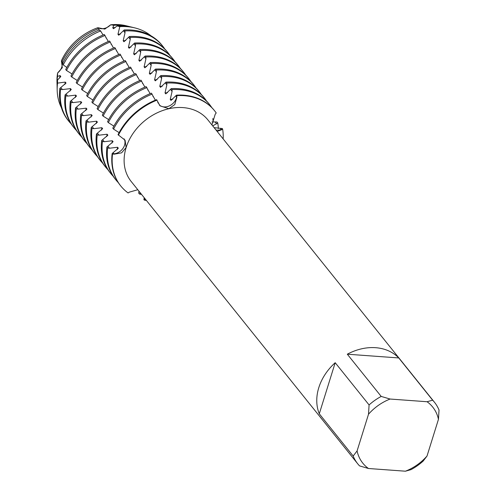 <?xml version="1.0" encoding="UTF-8"?>
<svg xmlns="http://www.w3.org/2000/svg" width="496" height="496" viewBox="0 0 496 496"><rect width="100%" height="100%" fill="white"/><g stroke="black" fill="none" stroke-linecap="round" stroke-linejoin="round"><path stroke-width="0.74" d="M57.028 82.689A51.919 41.081 -38.7 0 1 57.623 72.949L62.31 67.679L61.411 60.779L62.31 67.679L57.623 72.949A10.627 8.407 141.3 0 0 61.411 60.779A51.919 41.081 -38.7 0 1 97.848 27.708L104.811 29.103L110.67 24.8L104.811 29.103L97.848 27.708A10.627 8.407 141.3 0 0 110.67 24.8L113.857 25.284L112.728 27.757L113.491 28.712L117.13 25.941L119.809 26.61L117.961 34.274L118.724 35.228L124.149 29.996L124.911 30.944L125.023 32.761L123.188 40.79L123.95 41.745L129.382 36.512L130.144 37.46L130.25 39.277L128.414 47.312L129.177 48.261L134.608 43.028L135.371 43.977L135.482 45.793L133.647 53.828L134.41 54.777L139.841 49.544L140.604 50.493L140.709 52.309L138.874 60.345L139.636 61.293L145.068 56.06L145.83 57.009L145.936 58.826L144.107 66.861L144.869 67.809L150.294 62.577L151.057 63.525L151.168 65.342L149.333 73.377L150.096 74.326L155.527 69.093L156.29 70.041L156.395 71.864L154.566 79.893L155.329 80.842L160.754 75.609L161.516 76.564L161.628 78.38L159.793 86.409L160.555 87.364L165.986 82.125L166.749 83.08L166.854 84.897L165.019 92.926L165.782 93.88L171.213 88.641L171.976 89.596L172.087 91.413L170.252 99.442L171.015 100.397L176.446 95.164L176.824 95.635L176.582 97.018A10.627 8.407 -38.7 0 1 169.341 105.884A10.627 8.407 -38.7 0 1 159.197 104.873A10.627 8.407 141.3 0 0 167.04 106.659A10.627 8.407 141.3 0 0 176.582 97.018L176.824 95.635L176.855 97.346L174.778 104.557L168.907 108.698L160.01 105.84L156.612 99.665A60.121 47.566 141.3 0 0 118.023 134.689L125.085 140.207L126.114 147.541L121.582 152.842L114.247 154.169L112.542 153.983A60.121 47.566 -38.7 0 0 128.086 192.95L129.388 192.126L137.801 189.732M214.111 127.646L222.227 128.52L222.611 128.997L221.166 129.506A10.627 8.407 -38.7 0 1 216.033 130.039A10.627 8.407 141.3 0 0 221.166 129.506L222.611 128.997L221.445 129.834L217.149 131.428M124.546 145.235A10.627 8.407 141.3 0 0 124.093 138.855A10.627 8.407 -38.7 0 1 123.095 148.223A10.627 8.407 -38.7 0 1 113.987 153.834A10.627 8.407 141.3 0 0 124.546 145.235M405.43 471.2A44.814 35.458 -38.7 0 0 427.025 456.022L423.113 461.131A49.191 38.917 -38.7 0 1 411.004 469.644L405.43 471.2L368.472 468.503A44.814 35.458 -38.7 0 1 357.083 450.926L353.171 456.035L319.281 413.807A49.191 38.917 -38.7 0 1 318.798 387.643A49.191 38.917 -38.7 0 1 335.197 362.706L369.08 404.941A49.191 38.917 -38.7 0 1 381.195 396.428L347.305 354.2L398.753 357.945L432.636 400.179L427.068 401.735L390.11 399.038L381.195 396.428M368.472 468.503L359.557 465.893A49.191 38.917 -38.7 0 1 357.734 463.816A49.191 38.917 -38.7 0 1 353.171 456.035M357.734 463.816L131.192 181.493A49.191 38.917 -38.7 0 1 126.139 147.548A49.191 38.917 -38.7 0 1 163.537 110.242A49.191 38.917 -38.7 0 1 207.917 119.927L434.459 402.25A49.191 38.917 -38.7 0 1 439.028 410.037L438.458 419.312L427.025 456.022M145.235 198.995L144.293 200.08L144.906 198.722A10.627 8.407 141.3 0 0 144.944 198.636A10.627 8.407 -38.7 0 1 144.906 198.722L144.293 200.08L143.914 199.603L144.193 197.699M146.432 200.496A60.121 47.566 -38.7 0 1 144.293 200.08A60.121 47.566 -38.7 0 0 146.432 200.496M128.086 192.95A60.121 47.566 -38.7 0 1 120.795 186A60.121 47.566 -38.7 0 1 112.542 153.983L113.987 153.834L112.542 153.983L112.164 153.506L118.333 148.211L117.571 147.262L109.492 148.23L107.694 147.938L106.931 146.99L113.1 141.695L112.338 140.746L104.259 141.707L102.467 141.422L101.705 140.473L107.874 135.179L107.111 134.23L99.033 135.191L97.235 134.906L96.472 133.957L102.641 128.662L101.878 127.714L93.8 128.675L92.008 128.39L91.245 127.441L97.414 122.146L96.652 121.191L88.573 122.159L86.775 121.873L86.013 120.925L92.188 115.63L91.425 114.675L83.34 115.642L81.549 115.357L80.786 114.402L86.955 109.108L86.192 108.159L78.114 109.126L76.322 108.841L75.559 107.886L81.728 102.591L80.966 101.643L72.887 102.61L71.089 102.325L70.327 101.37L76.496 96.075L75.733 95.127L67.654 96.094L65.863 95.802L65.1 94.854L71.269 89.559L70.506 88.61L62.428 89.578L60.63 89.286L59.867 88.338L66.036 83.043L65.274 82.094L57.561 83.111L57.505 80.061L60.81 76.527L60.047 75.578L57.517 76.415L57.623 72.949A51.919 41.081 -38.7 0 0 56.972 81.394L57.034 84.016A53.785 42.557 -38.7 0 1 57.524 76.421M211.916 124.911L215.221 114.216L216.213 112.958A60.121 47.566 -38.7 0 0 176.824 95.635A60.121 47.566 -38.7 0 1 214.57 110.751A60.121 47.566 -38.7 0 1 216.213 112.958M222.611 128.997A60.121 47.566 -38.7 0 1 223.163 138.923A60.121 47.566 -38.7 0 0 222.611 128.997M118.401 135.16A60.121 47.566 -38.7 0 1 156.99 100.136A60.121 47.566 -38.7 0 0 118.401 135.16M113.857 25.284A53.785 42.557 -38.7 0 1 121.396 25.253A53.785 42.557 -38.7 0 1 128.824 26.418L126.275 25.786A51.919 41.081 -38.7 0 0 110.67 24.8A51.919 41.081 -38.7 0 1 127.528 26.121M347.305 354.2A49.191 38.917 -38.7 0 1 398.753 357.945M369.08 404.941L368.516 414.216A44.814 35.458 -38.7 0 1 390.11 399.038M368.516 414.216L357.083 450.926M427.068 401.735A44.814 35.458 -38.7 0 1 438.458 419.312M432.636 400.179A49.191 38.917 -38.7 0 1 434.459 402.25M319.281 413.807L335.197 362.706M63.017 62.614L61.411 60.779A51.919 41.081 -38.7 0 1 97.848 27.708L98.177 28.842L100.521 30.919M119.809 26.61A58.224 46.066 -38.7 0 1 126.858 26.654A58.224 46.066 -38.7 0 1 134.893 27.912A58.224 46.066 -38.7 0 1 150.97 35.805M134.893 27.912L131.917 27.181A56.048 44.349 141.3 0 0 124.18 25.966A56.048 44.349 141.3 0 0 117.13 25.941M124.911 30.944A60.121 47.566 -38.7 0 1 132.184 30.988A60.121 47.566 -38.7 0 1 162.657 46.06L161.894 45.105A60.121 47.566 141.3 0 0 131.421 30.033A60.121 47.566 141.3 0 0 124.149 29.996M128.824 26.418A53.785 42.557 -38.7 0 1 130.343 26.821M164.213 48.397L164.3 48.267A60.121 47.566 -38.7 0 0 162.657 46.06M130.144 37.46A60.121 47.566 -38.7 0 1 137.411 37.504A60.121 47.566 -38.7 0 1 167.89 52.576L167.127 51.627A60.121 47.566 141.3 0 0 136.648 36.549A60.121 47.566 141.3 0 0 129.382 36.512M169.446 54.913L169.533 54.783A60.121 47.566 -38.7 0 0 167.89 52.576M135.371 43.977A60.121 47.566 -38.7 0 1 142.643 44.02A60.121 47.566 -38.7 0 1 173.116 59.092L172.354 58.144A60.121 47.566 141.3 0 0 141.881 43.071A60.121 47.566 141.3 0 0 134.608 43.028M174.673 61.43L174.759 61.299A60.121 47.566 -38.7 0 0 173.116 59.092M140.604 50.493A60.121 47.566 -38.7 0 1 147.87 50.536A60.121 47.566 -38.7 0 1 178.349 65.608L177.587 64.66A60.121 47.566 141.3 0 0 147.107 49.588A60.121 47.566 141.3 0 0 139.841 49.544M179.899 67.946L179.992 67.816A60.121 47.566 -38.7 0 0 178.349 65.608M145.83 57.009A60.121 47.566 -38.7 0 1 153.103 57.052A60.121 47.566 -38.7 0 1 183.576 72.125L182.813 71.176A60.121 47.566 141.3 0 0 152.34 56.104A60.121 47.566 141.3 0 0 145.068 56.06M185.132 74.462L185.219 74.332A60.121 47.566 -38.7 0 0 183.576 72.125M151.057 63.525A60.121 47.566 -38.7 0 1 158.329 63.569A60.121 47.566 -38.7 0 1 188.809 78.641L188.046 77.692A60.121 47.566 141.3 0 0 157.567 62.62A60.121 47.566 141.3 0 0 150.294 62.577M190.359 80.978L190.452 80.848A60.121 47.566 -38.7 0 0 188.809 78.641M156.29 70.041A60.121 47.566 -38.7 0 1 163.562 70.085A60.121 47.566 -38.7 0 1 194.035 85.157L193.273 84.208A60.121 47.566 141.3 0 0 162.8 69.136A60.121 47.566 141.3 0 0 155.527 69.093M195.591 87.501L195.678 87.37A60.121 47.566 -38.7 0 0 194.035 85.157M161.516 76.564A60.121 47.566 -38.7 0 1 168.789 76.601A60.121 47.566 -38.7 0 1 199.268 91.679L198.499 90.725A60.121 47.566 141.3 0 0 168.026 75.652A60.121 47.566 141.3 0 0 160.754 75.609M200.818 94.017L200.905 93.887A60.121 47.566 -38.7 0 0 199.268 91.679M166.749 83.08A60.121 47.566 -38.7 0 1 174.015 83.123A60.121 47.566 -38.7 0 1 204.495 98.196L203.732 97.241A60.121 47.566 141.3 0 0 173.253 82.169A60.121 47.566 141.3 0 0 165.986 82.125M206.051 100.533L206.138 100.403A60.121 47.566 -38.7 0 0 204.495 98.196M171.976 89.596A60.121 47.566 -38.7 0 1 179.248 89.64A60.121 47.566 -38.7 0 1 209.721 104.712L208.959 103.757A60.121 47.566 141.3 0 0 178.486 88.685A60.121 47.566 141.3 0 0 171.213 88.641M211.277 107.049L211.364 106.919A60.121 47.566 -38.7 0 0 209.721 104.712M214.377 110.515A60.121 47.566 141.3 0 0 214.191 110.279A60.121 47.566 141.3 0 0 183.712 95.201A60.121 47.566 141.3 0 0 176.446 95.164M158.088 103.05L158.54 103.224L157.734 102.244M155.366 100.167L151.379 93.149A60.121 47.566 141.3 0 0 112.797 128.173L113.559 129.121L119.102 132.624M153.115 96.639L152.954 96.267M150.139 93.651L146.153 86.633A60.121 47.566 141.3 0 0 107.564 121.65L108.326 122.605L113.875 126.108M147.889 90.123L147.727 89.751M144.913 87.135L140.92 80.11A60.121 47.566 141.3 0 0 102.337 115.134L103.1 116.089L108.643 119.586M142.662 83.607L142.501 83.235M139.68 80.619L135.693 73.594A60.121 47.566 141.3 0 0 97.104 108.618L97.867 109.573L103.416 113.069M137.429 77.091L137.268 76.719M134.453 74.102L130.467 67.078A60.121 47.566 141.3 0 0 91.878 102.102L92.64 103.05L98.183 106.553M132.203 70.575L132.041 70.203M129.22 67.586L125.234 60.562A60.121 47.566 141.3 0 0 86.645 95.585L87.408 96.534L92.957 100.037M126.97 64.058L126.809 63.68M123.994 61.07L120.007 54.045A60.121 47.566 141.3 0 0 81.418 89.069L82.181 90.018L87.73 93.521M121.743 57.542L121.582 57.164M118.761 54.548L114.774 47.529A60.121 47.566 141.3 0 0 76.186 82.553L76.948 83.502L82.497 87.005M116.51 51.026L116.349 50.648M113.534 48.031L109.548 41.013A60.121 47.566 141.3 0 0 70.959 76.037L71.722 76.985L77.271 80.488M111.284 44.51L111.123 44.132M108.308 41.515L104.315 34.497A60.121 47.566 141.3 0 0 65.732 69.521L66.495 70.469L72.038 73.972M106.051 37.987L105.896 37.615M103.075 34.999L100.614 30.969L99.188 30.02M100.824 31.471L100.663 31.099M99.181 30.02A56.048 44.349 141.3 0 0 62.812 63.029L63.234 64.895L66.811 67.456M212.003 121.904L217 122.004L217.763 122.952L212.722 125.91M140.467 193.056L139.444 194.035L138.682 193.087L138.967 191.183M112.164 153.506A60.121 47.566 141.3 0 0 120.41 185.529A60.121 47.566 141.3 0 0 120.602 185.764M170.252 99.442A51.739 40.939 -38.7 0 1 172.782 99.243M117.217 149.618A51.739 40.939 -38.7 0 1 117.571 147.262M113.559 129.121A60.121 47.566 -38.7 0 1 152.142 94.097M118.308 182.64A60.121 47.566 -38.7 0 1 115.946 179.961A60.121 47.566 -38.7 0 1 107.694 147.938M217.763 122.952A60.121 47.566 -38.7 0 1 218.339 128.551M106.931 146.99A60.121 47.566 141.3 0 0 115.184 179.013L115.946 179.961M165.019 92.926A51.739 40.939 -38.7 0 1 167.555 92.727M111.984 143.102A51.739 40.939 -38.7 0 1 112.338 140.746M108.326 122.605A60.121 47.566 -38.7 0 1 146.915 87.581M113.082 176.123A60.121 47.566 -38.7 0 1 110.713 173.445A60.121 47.566 -38.7 0 1 102.467 141.422M212.834 118.538A60.121 47.566 -38.7 0 1 213.106 122.035M101.705 140.473A60.121 47.566 141.3 0 0 109.951 172.496L110.713 173.445M159.793 86.409A51.739 40.939 -38.7 0 1 162.322 86.211M106.758 136.586A51.739 40.939 -38.7 0 1 107.111 134.23M103.1 116.089A60.121 47.566 -38.7 0 1 141.682 81.065M107.849 169.607A60.121 47.566 -38.7 0 1 105.487 166.929A60.121 47.566 -38.7 0 1 97.235 134.906M96.472 133.957A60.121 47.566 141.3 0 0 104.724 165.974L105.487 166.929M154.566 79.893A51.739 40.939 -38.7 0 1 157.096 79.695M101.525 130.07A51.739 40.939 -38.7 0 1 101.878 127.714M97.867 109.573A60.121 47.566 -38.7 0 1 136.456 74.549M102.622 163.085A60.121 47.566 -38.7 0 1 100.254 160.413A60.121 47.566 -38.7 0 1 92.008 128.39M91.245 127.441A60.121 47.566 141.3 0 0 99.491 159.458L100.254 160.413M149.333 73.377A51.739 40.939 -38.7 0 1 151.863 73.172M96.298 123.547A51.739 40.939 -38.7 0 1 96.652 121.191M92.64 103.05A60.121 47.566 -38.7 0 1 131.229 68.026M97.39 156.569A60.121 47.566 -38.7 0 1 95.027 153.896A60.121 47.566 -38.7 0 1 86.775 121.873M86.013 120.925A60.121 47.566 141.3 0 0 94.265 152.942L95.027 153.896M144.107 66.861A51.739 40.939 -38.7 0 1 146.636 66.656M91.066 117.031A51.739 40.939 -38.7 0 1 91.425 114.675M87.408 96.534A60.121 47.566 -38.7 0 1 125.996 61.51M92.163 150.052A60.121 47.566 -38.7 0 1 89.801 147.374A60.121 47.566 -38.7 0 1 81.549 115.357M80.786 114.402A60.121 47.566 141.3 0 0 89.038 146.425L89.801 147.374M138.874 60.345A51.739 40.939 -38.7 0 1 141.41 60.14M85.839 110.515A51.739 40.939 -38.7 0 1 86.192 108.159M82.181 90.018A60.121 47.566 -38.7 0 1 120.77 54.994M86.936 143.536A60.121 47.566 -38.7 0 1 84.568 140.858A60.121 47.566 -38.7 0 1 76.322 108.841M75.559 107.886A60.121 47.566 141.3 0 0 83.805 139.909L84.568 140.858M133.647 53.828A51.739 40.939 -38.7 0 1 136.177 53.624M80.612 103.999A51.739 40.939 -38.7 0 1 80.966 101.643M76.948 83.502A60.121 47.566 -38.7 0 1 115.537 48.478M81.704 137.02A60.121 47.566 -38.7 0 1 79.341 134.342A60.121 47.566 -38.7 0 1 71.089 102.325M70.327 101.37A60.121 47.566 141.3 0 0 78.579 133.393L79.341 134.342M128.414 47.312A51.739 40.939 -38.7 0 1 130.95 47.108M75.38 97.483A51.739 40.939 -38.7 0 1 75.733 95.127M71.722 76.985A60.121 47.566 -38.7 0 1 110.31 41.962M76.477 130.504A60.121 47.566 -38.7 0 1 74.109 127.825A60.121 47.566 -38.7 0 1 65.863 95.802M65.1 94.854A60.121 47.566 141.3 0 0 73.346 126.877L74.109 127.825M123.188 40.796A51.739 40.939 -38.7 0 1 125.717 40.591M70.153 90.966A51.739 40.939 -38.7 0 1 70.506 88.61M66.495 70.469A60.121 47.566 -38.7 0 1 105.078 35.445M71.244 123.988A60.121 47.566 -38.7 0 1 68.882 121.309A60.121 47.566 -38.7 0 1 60.63 89.286M62.155 61.541A53.785 42.557 -38.7 0 1 98.177 28.842M57.102 85.591A53.785 42.557 -38.7 0 1 57.034 84.016M112.728 27.757A51.739 40.939 -38.7 0 1 115.258 27.559M59.694 77.934A51.739 40.939 -38.7 0 1 60.047 75.578M59.867 88.338A60.121 47.566 141.3 0 0 68.119 120.361L68.882 121.309M57.505 80.061A56.048 44.349 141.3 0 0 57.108 87.209L57.183 90.272A58.224 46.066 -38.7 0 1 57.561 83.111M63.234 64.895A58.224 46.066 -38.7 0 1 100.614 30.969M61.405 107.675A58.224 46.066 -38.7 0 1 57.183 90.272M117.961 34.274A51.739 40.939 -38.7 0 1 120.491 34.075M64.92 84.45A51.739 40.939 -38.7 0 1 65.274 82.094M141.583 194.451A60.121 47.566 -38.7 0 1 139.444 194.035M220.441 128.594L221.166 129.506A26.567 15.791 -21.7 0 0 221.445 129.834M175.857 96.112L176.582 97.018A26.567 8.513 -102.8 0 0 176.855 97.346M113.262 152.923L113.987 153.834A26.567 10.528 -162.7 0 1 114.247 154.169M144.175 197.817L144.906 198.722A26.567 15.016 113.7 0 1 145.173 199.063M125.023 32.761L123.56 30.944M130.25 39.277L128.793 37.46M135.482 45.793L134.019 43.977M140.709 52.309L139.252 50.493M145.936 58.826L144.479 57.009M151.168 65.342L149.711 63.525M156.395 71.864L154.938 70.041M161.628 78.38L160.165 76.558M166.854 84.897L165.397 83.074M172.087 91.413L170.624 89.596M109.492 148.23L108.029 146.407M104.259 141.707L102.802 139.891M99.033 135.191L97.569 133.374M93.8 128.675L92.343 126.858M88.573 122.159L87.11 120.342M83.34 115.642L81.883 113.826M78.114 109.126L76.657 107.31M72.887 102.61L71.424 100.787M67.654 96.094L66.197 94.271M62.428 89.578L60.965 87.755M216.671 123.895L215.208 122.078M140.405 193.118L138.948 191.295M214.191 110.279L214.57 110.751M120.41 185.529L120.795 186"/></g></svg>
